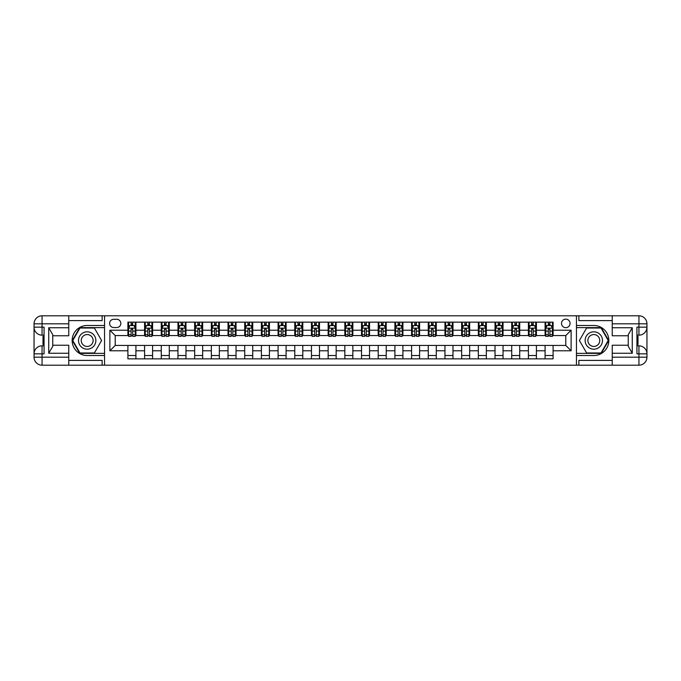 <?xml version="1.0" encoding="UTF-8"?>
<svg xmlns="http://www.w3.org/2000/svg" width="681" height="681" viewBox="0 0 681 681"><rect width="100%" height="100%" fill="white"/><g stroke="black" fill="none" stroke-linecap="round" stroke-linejoin="round"><path stroke-width="1.02" d="M565.783 319.142A4.273 4.273 0 0 0 561.51 323.415A4.273 4.273 0 0 0 565.783 327.68A4.273 4.273 0 0 0 570.057 323.415A4.273 4.273 0 0 0 565.783 319.142M68.764 360.394L102.133 360.394L102.133 365.195L612.236 365.195L612.236 357.185L638.94 357.185L638.94 353.848L636.939 353.848L636.939 327.152L638.94 327.152L638.94 323.815L612.236 323.815L612.236 327.748L632.266 327.748L632.266 353.252L628.257 346.314L628.257 334.686L632.266 327.748M113.753 327.552L116.689 327.552A4.137 4.137 0 0 0 120.826 323.415A4.137 4.137 0 0 0 116.689 319.27L113.753 319.27A4.137 4.137 0 0 0 109.607 323.415A4.137 4.137 0 0 0 113.753 327.552M576.458 325.484L576.458 355.516L593.815 355.516A15.016 15.016 0 0 0 608.84 340.5A15.016 15.016 0 0 0 593.815 325.484L576.458 325.484L576.458 315.805L68.764 315.805L68.764 323.815L42.06 323.815L42.06 327.152L44.061 327.152L44.061 353.848L42.06 353.848L42.06 357.185L68.764 357.185L68.764 353.252L48.734 353.252L48.734 327.748L52.743 334.686L52.743 346.314L48.734 353.252M104.542 355.516L104.542 325.484L87.185 325.484A15.016 15.016 0 0 0 72.16 340.5A15.016 15.016 0 0 0 87.185 355.516L104.542 355.516L104.542 365.195M127.9 350.783L109.879 350.783L109.879 330.217L127.9 330.217L127.9 335.563L115.217 335.563L115.217 345.437L127.9 345.437L127.9 358.853L553.1 358.853L553.1 345.437L565.783 345.437L565.783 335.563L553.1 335.563L553.1 330.217L571.121 330.217L571.121 350.783L553.1 350.783M553.1 330.217L553.1 322.147L127.9 322.147L127.9 330.217M545.089 322.147L545.089 335.563L545.753 335.563M548.29 335.563L549.899 335.563M552.436 335.563L553.1 335.563M545.089 335.563L535.743 335.563M528.405 322.147L528.405 335.563L529.069 335.563M531.606 335.563L533.206 335.563M528.405 335.563L519.058 335.563M511.712 322.147L511.712 335.563L512.384 335.563M514.921 335.563L516.521 335.563M511.712 335.563L502.365 335.563M495.027 322.147L495.027 335.563L495.691 335.563M498.228 335.563L499.828 335.563M495.027 335.563L485.681 335.563M478.343 322.147L478.343 335.563L479.007 335.563M481.544 335.563L483.144 335.563M478.343 335.563L468.996 335.563M461.65 322.147L461.65 335.563L462.322 335.563M464.859 335.563L466.459 335.563M461.65 335.563L452.303 335.563M444.965 322.147L444.965 335.563L445.629 335.563M448.166 335.563L449.766 335.563M444.965 335.563L435.619 335.563M428.272 322.147L428.272 335.563L428.945 335.563M431.482 335.563L433.082 335.563M428.272 335.563L418.934 335.563M411.588 322.147L411.588 335.563L412.26 335.563M414.797 335.563L416.397 335.563M411.588 335.563L402.241 335.563M394.903 322.147L394.903 335.563L395.567 335.563M398.104 335.563L399.704 335.563M394.903 335.563L385.557 335.563M378.21 322.147L378.21 335.563L378.883 335.563M381.42 335.563L383.02 335.563M378.21 335.563L368.872 335.563M361.526 322.147L361.526 335.563L362.19 335.563M364.727 335.563L366.335 335.563M361.526 335.563L352.179 335.563M344.841 322.147L344.841 335.563L345.505 335.563M348.042 335.563L349.642 335.563M344.841 335.563L335.495 335.563M328.148 322.147L328.148 335.563L328.821 335.563M331.358 335.563L332.958 335.563M328.148 335.563L318.81 335.563M311.464 322.147L311.464 335.563L312.128 335.563M314.665 335.563L316.273 335.563M311.464 335.563L302.117 335.563M294.779 322.147L294.779 335.563L295.443 335.563M297.98 335.563L299.58 335.563M294.779 335.563L285.433 335.563M278.086 322.147L278.086 335.563L278.759 335.563M281.296 335.563L282.896 335.563M278.086 335.563L268.74 335.563M261.402 322.147L261.402 335.563L262.066 335.563M264.603 335.563L266.203 335.563M261.402 335.563L252.055 335.563M244.717 322.147L244.717 335.563L245.381 335.563M247.918 335.563L249.518 335.563M244.717 335.563L235.371 335.563M228.024 322.147L228.024 335.563L228.697 335.563M231.234 335.563L232.834 335.563M228.024 335.563L218.678 335.563M211.34 322.147L211.34 335.563L212.004 335.563M214.541 335.563L216.141 335.563M211.34 335.563L201.993 335.563M194.647 322.147L194.647 335.563L195.319 335.563M197.856 335.563L199.456 335.563M194.647 335.563L185.309 335.563M177.962 322.147L177.962 335.563L178.635 335.563M181.172 335.563L182.772 335.563M177.962 335.563L168.616 335.563M161.278 322.147L161.278 335.563L161.942 335.563M164.479 335.563L166.079 335.563M161.278 335.563L151.931 335.563M144.585 322.147L144.585 335.563L145.257 335.563M147.794 335.563L149.394 335.563M144.585 335.563L135.247 335.563M127.9 335.563L128.564 335.563M131.101 335.563L132.71 335.563M127.9 345.437L135.911 345.437L135.911 358.853M553.1 345.437L135.911 345.437M135.911 322.147L135.911 335.563M127.9 325.484L128.564 325.484M131.101 325.484L132.71 325.484M135.247 325.484L135.911 325.484M127.9 355.516L135.911 355.516M144.585 345.437L144.585 358.853M152.595 322.147L152.595 335.563M144.585 325.484L145.257 325.484M147.794 325.484L149.394 325.484M151.931 325.484L152.595 325.484M152.595 345.437L152.595 358.853M144.585 355.516L152.595 355.516M161.278 345.437L161.278 358.853M169.288 345.437L169.288 358.853M161.278 355.516L169.288 355.516M169.288 322.147L169.288 335.563M161.278 325.484L161.942 325.484M164.479 325.484L166.079 325.484M168.616 325.484L169.288 325.484M177.962 345.437L177.962 358.853M185.973 345.437L185.973 358.853M177.962 355.516L185.973 355.516M185.973 322.147L185.973 335.563M177.962 325.484L178.635 325.484M181.172 325.484L182.772 325.484M185.309 325.484L185.973 325.484M194.647 345.437L194.647 358.853M202.657 345.437L202.657 358.853M194.647 355.516L202.657 355.516M202.657 322.147L202.657 335.563M194.647 325.484L195.319 325.484M197.856 325.484L199.456 325.484M201.993 325.484L202.657 325.484M211.34 345.437L211.34 358.853M219.35 345.437L219.35 358.853M211.34 355.516L219.35 355.516M219.35 322.147L219.35 335.563M211.34 325.484L212.004 325.484M214.541 325.484L216.141 325.484M218.678 325.484L219.35 325.484M228.024 345.437L228.024 358.853M236.035 345.437L236.035 358.853M228.024 355.516L236.035 355.516M236.035 322.147L236.035 335.563M228.024 325.484L228.697 325.484M231.234 325.484L232.834 325.484M235.371 325.484L236.035 325.484M244.717 345.437L244.717 358.853M252.728 345.437L252.728 358.853M244.717 355.516L252.728 355.516M252.728 322.147L252.728 335.563M244.717 325.484L245.381 325.484M247.918 325.484L249.518 325.484M252.055 325.484L252.728 325.484M261.402 345.437L261.402 358.853M269.412 345.437L269.412 358.853M261.402 355.516L269.412 355.516M269.412 322.147L269.412 335.563M261.402 325.484L262.066 325.484M264.603 325.484L266.203 325.484M268.74 325.484L269.412 325.484M278.086 345.437L278.086 358.853M286.097 345.437L286.097 358.853M278.086 355.516L286.097 355.516M286.097 322.147L286.097 335.563M278.086 325.484L278.759 325.484M281.296 325.484L282.896 325.484M285.433 325.484L286.097 325.484M294.779 345.437L294.779 358.853M302.79 345.437L302.79 358.853M294.779 355.516L302.79 355.516M302.79 322.147L302.79 335.563M294.779 325.484L295.443 325.484M297.98 325.484L299.58 325.484M302.117 325.484L302.79 325.484M311.464 345.437L311.464 358.853M319.474 345.437L319.474 358.853M311.464 355.516L319.474 355.516M319.474 322.147L319.474 335.563M311.464 325.484L312.128 325.484M314.665 325.484L316.273 325.484M318.81 325.484L319.474 325.484M328.148 345.437L328.148 358.853M336.159 345.437L336.159 358.853M328.148 355.516L336.159 355.516M336.159 322.147L336.159 335.563M328.148 325.484L328.821 325.484M331.358 325.484L332.958 325.484M335.495 325.484L336.159 325.484M344.841 345.437L344.841 358.853M352.852 345.437L352.852 358.853M344.841 355.516L352.852 355.516M352.852 322.147L352.852 335.563M344.841 325.484L345.505 325.484M348.042 325.484L349.642 325.484M352.179 325.484L352.852 325.484M361.526 345.437L361.526 358.853M369.536 345.437L369.536 358.853M361.526 355.516L369.536 355.516M369.536 322.147L369.536 335.563M361.526 325.484L362.19 325.484M364.727 325.484L366.335 325.484M368.872 325.484L369.536 325.484M378.21 345.437L378.21 358.853M386.221 345.437L386.221 358.853M378.21 355.516L386.221 355.516M386.221 322.147L386.221 335.563M378.21 325.484L378.883 325.484M381.42 325.484L383.02 325.484M385.557 325.484L386.221 325.484M394.903 345.437L394.903 358.853M402.914 345.437L402.914 358.853M394.903 355.516L402.914 355.516M402.914 322.147L402.914 335.563M394.903 325.484L395.567 325.484M398.104 325.484L399.704 325.484M402.241 325.484L402.914 325.484M411.588 345.437L411.588 358.853M419.598 345.437L419.598 358.853M411.588 355.516L419.598 355.516M419.598 322.147L419.598 335.563M411.588 325.484L412.26 325.484M414.797 325.484L416.397 325.484M418.934 325.484L419.598 325.484M428.272 345.437L428.272 358.853M436.283 345.437L436.283 358.853M428.272 355.516L436.283 355.516M436.283 322.147L436.283 335.563M428.272 325.484L428.945 325.484M431.482 325.484L433.082 325.484M435.619 325.484L436.283 325.484M444.965 345.437L444.965 358.853M452.976 345.437L452.976 358.853M444.965 355.516L452.976 355.516M452.976 322.147L452.976 335.563M444.965 325.484L445.629 325.484M448.166 325.484L449.766 325.484M452.303 325.484L452.976 325.484M461.65 345.437L461.65 358.853M469.66 345.437L469.66 358.853M461.65 355.516L469.66 355.516M469.66 322.147L469.66 335.563M461.65 325.484L462.322 325.484M464.859 325.484L466.459 325.484M468.996 325.484L469.66 325.484M478.343 345.437L478.343 358.853M486.353 345.437L486.353 358.853M478.343 355.516L486.353 355.516M486.353 322.147L486.353 335.563M478.343 325.484L479.007 325.484M481.544 325.484L483.144 325.484M485.681 325.484L486.353 325.484M495.027 345.437L495.027 358.853M503.038 345.437L503.038 358.853M495.027 355.516L503.038 355.516M503.038 322.147L503.038 335.563M495.027 325.484L495.691 325.484M498.228 325.484L499.828 325.484M502.365 325.484L503.038 325.484M511.712 345.437L511.712 358.853M519.722 345.437L519.722 358.853M511.712 355.516L519.722 355.516M519.722 322.147L519.722 335.563M511.712 325.484L512.384 325.484M514.921 325.484L516.521 325.484M519.058 325.484L519.722 325.484M528.405 345.437L528.405 358.853M536.415 345.437L536.415 358.853M528.405 355.516L536.415 355.516M536.415 322.147L536.415 335.563M528.405 325.484L529.069 325.484M531.606 325.484L533.206 325.484M535.743 325.484L536.415 325.484M545.089 345.437L545.089 358.853M545.089 355.516L553.1 355.516M545.089 325.484L545.753 325.484M548.29 325.484L549.899 325.484M552.436 325.484L553.1 325.484M115.217 335.563L109.879 330.217M115.217 345.437L109.879 350.783M571.121 330.217L565.783 335.563M571.121 350.783L565.783 345.437M132.71 323.875L131.101 323.875M135.247 334.686L132.71 334.686L132.71 336.363L135.247 336.363L135.247 328.216L133.91 325.552L129.901 325.552L128.564 328.216L128.564 336.363L131.101 336.363L131.101 334.686L128.564 334.686M128.564 328.216L128.564 322.147M135.247 328.216L135.247 322.147M131.101 325.552L131.101 322.147M132.71 322.147L132.71 325.552M132.71 334.686L132.71 329.221L131.101 329.221L131.101 334.686M149.394 323.875L147.794 323.875M151.931 334.686L149.394 334.686L149.394 336.363L151.931 336.363L151.931 328.216L150.595 325.552L146.594 325.552L145.257 328.216L145.257 336.363L147.794 336.363L147.794 334.686L145.257 334.686M145.257 328.216L145.257 322.147M151.931 328.216L151.931 322.147M147.794 325.552L147.794 322.147M149.394 322.147L149.394 325.552M149.394 334.686L149.394 329.221L147.794 329.221L147.794 334.686M166.079 323.875L164.479 323.875M168.616 334.686L166.079 334.686L166.079 336.363L168.616 336.363L168.616 328.216L167.279 325.552L163.278 325.552L161.942 328.216L161.942 336.363L164.479 336.363L164.479 334.686L161.942 334.686M161.942 328.216L161.942 322.147M168.616 328.216L168.616 322.147M164.479 325.552L164.479 322.147M166.079 322.147L166.079 325.552M166.079 334.686L166.079 329.221L164.479 329.221L164.479 334.686M182.772 323.875L181.172 323.875M185.309 334.686L182.772 334.686L182.772 336.363L185.309 336.363L185.309 328.216L183.972 325.552L179.963 325.552L178.635 328.216L178.635 336.363L181.172 336.363L181.172 334.686L178.635 334.686M178.635 328.216L178.635 322.147M185.309 328.216L185.309 322.147M181.172 325.552L181.172 322.147M182.772 322.147L182.772 325.552M182.772 334.686L182.772 329.221L181.172 329.221L181.172 334.686M199.456 323.875L197.856 323.875M201.993 334.686L199.456 334.686L199.456 336.363L201.993 336.363L201.993 328.216L200.657 325.552L196.656 325.552L195.319 328.216L195.319 336.363L197.856 336.363L197.856 334.686L195.319 334.686M195.319 328.216L195.319 322.147M201.993 328.216L201.993 322.147M197.856 325.552L197.856 322.147M199.456 322.147L199.456 325.552M199.456 334.686L199.456 329.221L197.856 329.221L197.856 334.686M82.844 332.983A8.674 8.674 0 0 0 79.668 344.841A8.674 8.674 0 0 0 91.518 348.017A8.674 8.674 0 0 0 94.702 336.159A8.674 8.674 0 0 0 82.844 332.983M84.214 335.358A5.942 5.942 0 0 0 82.035 343.471A5.942 5.942 0 0 0 90.156 345.642A5.942 5.942 0 0 0 92.327 337.529A5.942 5.942 0 0 0 84.214 335.358M101.597 340.5L94.387 352.979L79.975 352.979L72.773 340.5L79.975 328.021L94.387 328.021L101.597 340.5M589.482 348.017A8.674 8.674 0 0 0 601.332 344.841A8.674 8.674 0 0 0 598.156 332.983A8.674 8.674 0 0 0 586.298 336.159A8.674 8.674 0 0 0 589.482 348.017M590.844 345.642A5.942 5.942 0 0 0 598.965 343.471A5.942 5.942 0 0 0 596.786 335.358A5.942 5.942 0 0 0 588.673 337.529A5.942 5.942 0 0 0 590.844 345.642M586.613 328.021L601.025 328.021L608.227 340.5L601.025 352.979L586.613 352.979L579.403 340.5L586.613 328.021M104.542 325.484L104.542 315.805M48.734 327.748L68.764 327.748L68.764 323.815M68.764 327.748L68.764 335.759L52.743 335.759M68.764 357.185L68.764 365.195L42.06 365.195A8.01 8.01 0 0 1 34.05 357.185L34.05 323.815A8.01 8.01 0 0 1 42.06 315.805L68.764 315.805M52.743 345.241L68.764 345.241L68.764 353.252M102.133 365.195L68.764 365.195M34.05 353.848A8.01 8.01 0 0 1 42.06 345.837A8.01 8.01 0 0 0 34.05 353.848L42.06 353.848L42.06 345.837L44.061 345.837M44.061 335.163L42.06 335.163L42.06 327.152L34.05 327.152A8.01 8.01 0 0 0 42.06 335.163A8.01 8.01 0 0 1 34.05 327.152M102.133 315.805L102.133 320.606L68.764 320.606M104.542 327.621L79.745 327.621L72.305 340.5L79.745 353.379L104.542 353.379M44.061 336.388L42.997 336.388L42.997 341.675L44.061 341.675M42.997 340.432L44.061 340.432M42.997 338.959L44.061 338.959M42.997 338.721L44.061 338.721M42.997 341.675L42.997 344.612L44.061 344.612M42.997 341.939L44.061 341.939M576.458 355.516L576.458 365.195M576.458 315.805L638.94 315.805L638.94 323.815L646.95 323.815L646.95 357.185A8.01 8.01 0 0 1 638.94 365.195L612.236 365.195M632.266 353.252L612.236 353.252L612.236 357.185M612.236 353.252L612.236 345.241L628.257 345.241M628.257 335.759L612.236 335.759L612.236 327.748M612.236 323.815L612.236 315.805M646.95 327.152A8.01 8.01 0 0 1 638.94 335.163A8.01 8.01 0 0 0 646.95 327.152L638.94 327.152L638.94 335.163L636.939 335.163M636.939 345.837L638.94 345.837L638.94 353.848L646.95 353.848A8.01 8.01 0 0 0 638.94 345.837A8.01 8.01 0 0 1 646.95 353.848M578.867 315.805L578.867 320.606L612.236 320.606M578.867 365.195L578.867 360.394L612.236 360.394M646.95 323.815A8.01 8.01 0 0 0 638.94 315.805A8.01 8.01 0 0 1 646.95 323.815M576.458 353.379L601.255 353.379L608.695 340.5L601.255 327.621L576.458 327.621M636.939 344.612L638.003 344.612L638.003 339.325L636.939 339.325M638.003 340.568L636.939 340.568M638.003 342.041L636.939 342.041M638.003 342.279L636.939 342.279M638.003 339.325L638.003 336.388L636.939 336.388M638.003 339.061L636.939 339.061M216.141 323.875L214.541 323.875M218.678 334.686L216.141 334.686L216.141 336.363L218.678 336.363L218.678 328.216L217.35 325.552L213.34 325.552L212.004 328.216L212.004 336.363L214.541 336.363L214.541 334.686L212.004 334.686M212.004 328.216L212.004 322.147M218.678 328.216L218.678 322.147M214.541 325.552L214.541 322.147M216.141 322.147L216.141 325.552M216.141 334.686L216.141 329.221L214.541 329.221L214.541 334.686M232.834 323.875L231.234 323.875M235.371 334.686L232.834 334.686L232.834 336.363L235.371 336.363L235.371 328.216L234.034 325.552L230.025 325.552L228.697 328.216L228.697 336.363L231.234 336.363L231.234 334.686L228.697 334.686M228.697 328.216L228.697 322.147M235.371 328.216L235.371 322.147M231.234 325.552L231.234 322.147M232.834 322.147L232.834 325.552M232.834 334.686L232.834 329.221L231.234 329.221L231.234 334.686M249.518 323.875L247.918 323.875M252.055 334.686L249.518 334.686L249.518 336.363L252.055 336.363L252.055 328.216L250.719 325.552L246.718 325.552L245.381 328.216L245.381 336.363L247.918 336.363L247.918 334.686L245.381 334.686M245.381 328.216L245.381 322.147M252.055 328.216L252.055 322.147M247.918 325.552L247.918 322.147M249.518 322.147L249.518 325.552M249.518 334.686L249.518 329.221L247.918 329.221L247.918 334.686M266.203 323.875L264.603 323.875M268.74 334.686L266.203 334.686L266.203 336.363L268.74 336.363L268.74 328.216L267.412 325.552L263.402 325.552L262.066 328.216L262.066 336.363L264.603 336.363L264.603 334.686L262.066 334.686M262.066 328.216L262.066 322.147M268.74 328.216L268.74 322.147M264.603 325.552L264.603 322.147M266.203 322.147L266.203 325.552M266.203 334.686L266.203 329.221L264.603 329.221L264.603 334.686M282.896 323.875L281.296 323.875M285.433 334.686L282.896 334.686L282.896 336.363L285.433 336.363L285.433 328.216L284.096 325.552L280.095 325.552L278.759 328.216L278.759 336.363L281.296 336.363L281.296 334.686L278.759 334.686M278.759 328.216L278.759 322.147M285.433 328.216L285.433 322.147M281.296 325.552L281.296 322.147M282.896 322.147L282.896 325.552M282.896 334.686L282.896 329.221L281.296 329.221L281.296 334.686M299.58 323.875L297.98 323.875M302.117 334.686L299.58 334.686L299.58 336.363L302.117 336.363L302.117 328.216L300.781 325.552L296.78 325.552L295.443 328.216L295.443 336.363L297.98 336.363L297.98 334.686L295.443 334.686M295.443 328.216L295.443 322.147M302.117 328.216L302.117 322.147M297.98 325.552L297.98 322.147M299.58 322.147L299.58 325.552M299.58 334.686L299.58 329.221L297.98 329.221L297.98 334.686M316.273 323.875L314.665 323.875M318.81 334.686L316.273 334.686L316.273 336.363L318.81 336.363L318.81 328.216L317.474 325.552L313.464 325.552L312.128 328.216L312.128 336.363L314.665 336.363L314.665 334.686L312.128 334.686M312.128 328.216L312.128 322.147M318.81 328.216L318.81 322.147M314.665 325.552L314.665 322.147M316.273 322.147L316.273 325.552M316.273 334.686L316.273 329.221L314.665 329.221L314.665 334.686M332.958 323.875L331.358 323.875M335.495 334.686L332.958 334.686L332.958 336.363L335.495 336.363L335.495 328.216L334.158 325.552L330.157 325.552L328.821 328.216L328.821 336.363L331.358 336.363L331.358 334.686L328.821 334.686M328.821 328.216L328.821 322.147M335.495 328.216L335.495 322.147M331.358 325.552L331.358 322.147M332.958 322.147L332.958 325.552M332.958 334.686L332.958 329.221L331.358 329.221L331.358 334.686M349.642 323.875L348.042 323.875M352.179 334.686L349.642 334.686L349.642 336.363L352.179 336.363L352.179 328.216L350.843 325.552L346.842 325.552L345.505 328.216L345.505 336.363L348.042 336.363L348.042 334.686L345.505 334.686M345.505 328.216L345.505 322.147M352.179 328.216L352.179 322.147M348.042 325.552L348.042 322.147M349.642 322.147L349.642 325.552M349.642 334.686L349.642 329.221L348.042 329.221L348.042 334.686M366.335 323.875L364.727 323.875M368.872 334.686L366.335 334.686L366.335 336.363L368.872 336.363L368.872 328.216L367.536 325.552L363.526 325.552L362.19 328.216L362.19 336.363L364.727 336.363L364.727 334.686L362.19 334.686M362.19 328.216L362.19 322.147M368.872 328.216L368.872 322.147M364.727 325.552L364.727 322.147M366.335 322.147L366.335 325.552M366.335 334.686L366.335 329.221L364.727 329.221L364.727 334.686M383.02 323.875L381.42 323.875M385.557 334.686L383.02 334.686L383.02 336.363L385.557 336.363L385.557 328.216L384.22 325.552L380.219 325.552L378.883 328.216L378.883 336.363L381.42 336.363L381.42 334.686L378.883 334.686M378.883 328.216L378.883 322.147M385.557 328.216L385.557 322.147M381.42 325.552L381.42 322.147M383.02 322.147L383.02 325.552M383.02 334.686L383.02 329.221L381.42 329.221L381.42 334.686M399.704 323.875L398.104 323.875M402.241 334.686L399.704 334.686L399.704 336.363L402.241 336.363L402.241 328.216L400.905 325.552L396.904 325.552L395.567 328.216L395.567 336.363L398.104 336.363L398.104 334.686L395.567 334.686M395.567 328.216L395.567 322.147M402.241 328.216L402.241 322.147M398.104 325.552L398.104 322.147M399.704 322.147L399.704 325.552M399.704 334.686L399.704 329.221L398.104 329.221L398.104 334.686M416.397 323.875L414.797 323.875M418.934 334.686L416.397 334.686L416.397 336.363L418.934 336.363L418.934 328.216L417.598 325.552L413.588 325.552L412.26 328.216L412.26 336.363L414.797 336.363L414.797 334.686L412.26 334.686M412.26 328.216L412.26 322.147M418.934 328.216L418.934 322.147M414.797 325.552L414.797 322.147M416.397 322.147L416.397 325.552M416.397 334.686L416.397 329.221L414.797 329.221L414.797 334.686M433.082 323.875L431.482 323.875M435.619 334.686L433.082 334.686L433.082 336.363L435.619 336.363L435.619 328.216L434.282 325.552L430.281 325.552L428.945 328.216L428.945 336.363L431.482 336.363L431.482 334.686L428.945 334.686M428.945 328.216L428.945 322.147M435.619 328.216L435.619 322.147M431.482 325.552L431.482 322.147M433.082 322.147L433.082 325.552M433.082 334.686L433.082 329.221L431.482 329.221L431.482 334.686M449.766 323.875L448.166 323.875M452.303 334.686L449.766 334.686L449.766 336.363L452.303 336.363L452.303 328.216L450.975 325.552L446.966 325.552L445.629 328.216L445.629 336.363L448.166 336.363L448.166 334.686L445.629 334.686M445.629 328.216L445.629 322.147M452.303 328.216L452.303 322.147M448.166 325.552L448.166 322.147M449.766 322.147L449.766 325.552M449.766 334.686L449.766 329.221L448.166 329.221L448.166 334.686M466.459 323.875L464.859 323.875M468.996 334.686L466.459 334.686L466.459 336.363L468.996 336.363L468.996 328.216L467.66 325.552L463.65 325.552L462.322 328.216L462.322 336.363L464.859 336.363L464.859 334.686L462.322 334.686M462.322 328.216L462.322 322.147M468.996 328.216L468.996 322.147M464.859 325.552L464.859 322.147M466.459 322.147L466.459 325.552M466.459 334.686L466.459 329.221L464.859 329.221L464.859 334.686M483.144 323.875L481.544 323.875M485.681 334.686L483.144 334.686L483.144 336.363L485.681 336.363L485.681 328.216L484.344 325.552L480.343 325.552L479.007 328.216L479.007 336.363L481.544 336.363L481.544 334.686L479.007 334.686M479.007 328.216L479.007 322.147M485.681 328.216L485.681 322.147M481.544 325.552L481.544 322.147M483.144 322.147L483.144 325.552M483.144 334.686L483.144 329.221L481.544 329.221L481.544 334.686M499.828 323.875L498.228 323.875M502.365 334.686L499.828 334.686L499.828 336.363L502.365 336.363L502.365 328.216L501.037 325.552L497.028 325.552L495.691 328.216L495.691 336.363L498.228 336.363L498.228 334.686L495.691 334.686M495.691 328.216L495.691 322.147M502.365 328.216L502.365 322.147M498.228 325.552L498.228 322.147M499.828 322.147L499.828 325.552M499.828 334.686L499.828 329.221L498.228 329.221L498.228 334.686M516.521 323.875L514.921 323.875M519.058 334.686L516.521 334.686L516.521 336.363L519.058 336.363L519.058 328.216L517.722 325.552L513.721 325.552L512.384 328.216L512.384 336.363L514.921 336.363L514.921 334.686L512.384 334.686M512.384 328.216L512.384 322.147M519.058 328.216L519.058 322.147M514.921 325.552L514.921 322.147M516.521 322.147L516.521 325.552M516.521 334.686L516.521 329.221L514.921 329.221L514.921 334.686M533.206 323.875L531.606 323.875M535.743 334.686L533.206 334.686L533.206 336.363L535.743 336.363L535.743 328.216L534.406 325.552L530.405 325.552L529.069 328.216L529.069 336.363L531.606 336.363L531.606 334.686L529.069 334.686M529.069 328.216L529.069 322.147M535.743 328.216L535.743 322.147M531.606 325.552L531.606 322.147M533.206 322.147L533.206 325.552M533.206 334.686L533.206 329.221L531.606 329.221L531.606 334.686M549.899 323.875L548.29 323.875M552.436 334.686L549.899 334.686L549.899 336.363L552.436 336.363L552.436 328.216L551.099 325.552L547.09 325.552L545.753 328.216L545.753 336.363L548.29 336.363L548.29 334.686L545.753 334.686M545.753 328.216L545.753 322.147M552.436 328.216L552.436 322.147M548.29 325.552L548.29 322.147M549.899 322.147L549.899 325.552M549.899 334.686L549.899 329.221L548.29 329.221L548.29 334.686M144.585 350.783L135.911 350.783M144.585 330.217L135.911 330.217M161.278 330.217L152.595 330.217M161.278 350.783L152.595 350.783M177.962 330.217L169.288 330.217M177.962 350.783L169.288 350.783M194.647 330.217L185.973 330.217M194.647 350.783L185.973 350.783M211.34 330.217L202.657 330.217M211.34 350.783L202.657 350.783M228.024 330.217L219.35 330.217M228.024 350.783L219.35 350.783M244.717 330.217L236.035 330.217M244.717 350.783L236.035 350.783M261.402 330.217L252.728 330.217M261.402 350.783L252.728 350.783M278.086 330.217L269.412 330.217M278.086 350.783L269.412 350.783M294.779 330.217L286.097 330.217M294.779 350.783L286.097 350.783M311.464 330.217L302.79 330.217M311.464 350.783L302.79 350.783M328.148 330.217L319.474 330.217M328.148 350.783L319.474 350.783M344.841 330.217L336.159 330.217M344.841 350.783L336.159 350.783M361.526 330.217L352.852 330.217M361.526 350.783L352.852 350.783M378.21 330.217L369.536 330.217M378.21 350.783L369.536 350.783M394.903 330.217L386.221 330.217M394.903 350.783L386.221 350.783M411.588 330.217L402.914 330.217M411.588 350.783L402.914 350.783M428.272 330.217L419.598 330.217M428.272 350.783L419.598 350.783M444.965 330.217L436.283 330.217M444.965 350.783L436.283 350.783M461.65 330.217L452.976 330.217M461.65 350.783L452.976 350.783M478.343 330.217L469.66 330.217M478.343 350.783L469.66 350.783M495.027 330.217L486.353 330.217M495.027 350.783L486.353 350.783M511.712 330.217L503.038 330.217M511.712 350.783L503.038 350.783M528.405 330.217L519.722 330.217M528.405 350.783L519.722 350.783M545.089 330.217L536.415 330.217M545.089 350.783L536.415 350.783M135.213 328.148L128.598 328.148M128.564 325.705L129.824 325.705M133.987 325.705L135.247 325.705M131.101 331.111L128.564 331.111M135.247 331.111L132.71 331.111M132.71 324.726L131.101 324.726M151.897 328.148L145.291 328.148M145.257 325.705L146.509 325.705M150.68 325.705L151.931 325.705M147.794 331.111L145.257 331.111M151.931 331.111L149.394 331.111M149.394 324.726L147.794 324.726M168.582 328.148L161.976 328.148M161.942 325.705L163.202 325.705M167.364 325.705L168.616 325.705M164.479 331.111L161.942 331.111M168.616 331.111L166.079 331.111M166.079 324.726L164.479 324.726M185.275 328.148L178.66 328.148M178.635 325.705L179.886 325.705M184.049 325.705L185.309 325.705M181.172 331.111L178.635 331.111M185.309 331.111L182.772 331.111M182.772 324.726L181.172 324.726M201.959 328.148L195.353 328.148M195.319 325.705L196.571 325.705M200.742 325.705L201.993 325.705M197.856 331.111L195.319 331.111M201.993 331.111L199.456 331.111M199.456 324.726L197.856 324.726M42.06 315.805A8.01 8.01 0 0 0 34.05 323.815L42.06 323.815L42.06 315.805M42.06 365.195L42.06 357.185L34.05 357.185A8.01 8.01 0 0 0 42.06 365.195M638.94 365.195A8.01 8.01 0 0 0 646.95 357.185L638.94 357.185L638.94 365.195M218.644 328.148L212.038 328.148M212.004 325.705L213.264 325.705M217.426 325.705L218.678 325.705M214.541 331.111L212.004 331.111M218.678 331.111L216.141 331.111M216.141 324.726L214.541 324.726M235.337 328.148L228.731 328.148M228.697 325.705L229.948 325.705M234.111 325.705L235.371 325.705M231.234 331.111L228.697 331.111M235.371 331.111L232.834 331.111M232.834 324.726L231.234 324.726M252.021 328.148L245.415 328.148M245.381 325.705L246.633 325.705M250.804 325.705L252.055 325.705M247.918 331.111L245.381 331.111M252.055 331.111L249.518 331.111M249.518 324.726L247.918 324.726M268.714 328.148L262.1 328.148M262.066 325.705L263.326 325.705M267.488 325.705L268.74 325.705M264.603 331.111L262.066 331.111M268.74 331.111L266.203 331.111M266.203 324.726L264.603 324.726M285.399 328.148L278.793 328.148M278.759 325.705L280.01 325.705M284.173 325.705L285.433 325.705M281.296 331.111L278.759 331.111M285.433 331.111L282.896 331.111M282.896 324.726L281.296 324.726M302.083 328.148L295.477 328.148M295.443 325.705L296.695 325.705M300.866 325.705L302.117 325.705M297.98 331.111L295.443 331.111M302.117 331.111L299.58 331.111M299.58 324.726L297.98 324.726M318.776 328.148L312.162 328.148M312.128 325.705L313.388 325.705M317.55 325.705L318.81 325.705M314.665 331.111L312.128 331.111M318.81 331.111L316.273 331.111M316.273 324.726L314.665 324.726M335.461 328.148L328.855 328.148M328.821 325.705L330.072 325.705M334.235 325.705L335.495 325.705M331.358 331.111L328.821 331.111M335.495 331.111L332.958 331.111M332.958 324.726L331.358 324.726M352.145 328.148L345.539 328.148M345.505 325.705L346.765 325.705M350.928 325.705L352.179 325.705M348.042 331.111L345.505 331.111M352.179 331.111L349.642 331.111M349.642 324.726L348.042 324.726M368.838 328.148L362.224 328.148M362.19 325.705L363.45 325.705M367.612 325.705L368.872 325.705M364.727 331.111L362.19 331.111M368.872 331.111L366.335 331.111M366.335 324.726L364.727 324.726M385.523 328.148L378.917 328.148M378.883 325.705L380.134 325.705M384.305 325.705L385.557 325.705M381.42 331.111L378.883 331.111M385.557 331.111L383.02 331.111M383.02 324.726L381.42 324.726M402.207 328.148L395.601 328.148M395.567 325.705L396.827 325.705M400.99 325.705L402.241 325.705M398.104 331.111L395.567 331.111M402.241 331.111L399.704 331.111M399.704 324.726L398.104 324.726M418.9 328.148L412.286 328.148M412.26 325.705L413.512 325.705M417.674 325.705L418.934 325.705M414.797 331.111L412.26 331.111M418.934 331.111L416.397 331.111M416.397 324.726L414.797 324.726M435.585 328.148L428.979 328.148M428.945 325.705L430.196 325.705M434.367 325.705L435.619 325.705M431.482 331.111L428.945 331.111M435.619 331.111L433.082 331.111M433.082 324.726L431.482 324.726M452.269 328.148L445.663 328.148M445.629 325.705L446.889 325.705M451.052 325.705L452.303 325.705M448.166 331.111L445.629 331.111M452.303 331.111L449.766 331.111M449.766 324.726L448.166 324.726M468.962 328.148L462.356 328.148M462.322 325.705L463.574 325.705M467.736 325.705L468.996 325.705M464.859 331.111L462.322 331.111M468.996 331.111L466.459 331.111M466.459 324.726L464.859 324.726M485.647 328.148L479.041 328.148M479.007 325.705L480.258 325.705M484.429 325.705L485.681 325.705M481.544 331.111L479.007 331.111M485.681 331.111L483.144 331.111M483.144 324.726L481.544 324.726M502.34 328.148L495.725 328.148M495.691 325.705L496.951 325.705M501.114 325.705L502.365 325.705M498.228 331.111L495.691 331.111M502.365 331.111L499.828 331.111M499.828 324.726L498.228 324.726M519.024 328.148L512.418 328.148M512.384 325.705L513.636 325.705M517.798 325.705L519.058 325.705M514.921 331.111L512.384 331.111M519.058 331.111L516.521 331.111M516.521 324.726L514.921 324.726M535.709 328.148L529.103 328.148M529.069 325.705L530.32 325.705M534.491 325.705L535.743 325.705M531.606 331.111L529.069 331.111M535.743 331.111L533.206 331.111M533.206 324.726L531.606 324.726M552.402 328.148L545.787 328.148M545.753 325.705L547.013 325.705M551.176 325.705L552.436 325.705M548.29 331.111L545.753 331.111M552.436 331.111L549.899 331.111M549.899 324.726L548.29 324.726"/></g></svg>
